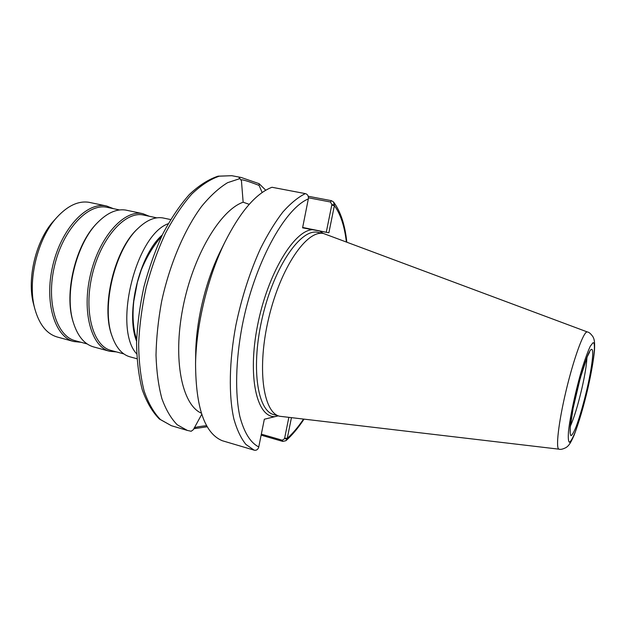 <?xml version="1.0" encoding="UTF-8"?>
<svg xmlns="http://www.w3.org/2000/svg" width="626" height="626" viewBox="0 0 626 626"><rect width="100%" height="100%" fill="white"/><g stroke="black" fill="none" stroke-linecap="round" stroke-linejoin="round"><path stroke-width="0.94" d="M33.827 305.073L33.663 304.455C26.488 279.18 36.003 239.844 53.93 220.642L54.36 220.164M81.028 342.281L73.868 341.546L57.334 337.038C46.817 333.987 39.336 324.667 34.9 309.087C27.035 281.442 37.521 238.076 57.154 217.081C67.811 205.641 78.383 200.711 88.861 202.284L106.647 206.017L113.345 208.638M73.868 341.546C54.806 336.937 44.078 302.335 52.756 265.698C61.207 229.014 86.341 202.096 105.645 205.837L106.647 206.017M87.178 343.948L75.206 340.693C56.481 336.17 45.956 302.162 54.47 266.144C62.764 230.086 87.437 203.567 106.42 207.19L119.582 209.96M73.391 322.64L73.211 322.054C63.672 293.68 75.699 243.929 97.147 223.052L97.578 222.613M116.499 351.922L109.644 351.288L93.579 346.914C84.526 344.331 77.843 336.389 73.524 323.086C63.821 294.22 76.082 243.514 97.906 222.277C107.429 212.777 116.679 208.708 125.654 210.062L142.924 213.693L149.301 216.26M109.644 351.288C91.435 346.929 81.591 312.061 90.418 274.822C99.033 237.544 123.533 209.968 141.969 213.513L142.924 213.693M123.885 353.933L111.013 350.435C93.117 346.155 83.477 311.873 92.139 275.268C100.598 238.623 124.637 211.455 142.759 214.898L156.797 217.848M112.007 335.974L111.827 335.466C100.716 306.497 114.503 249.461 137.634 228.772L138.025 228.396M136.953 358.737L129.958 356.828C122.203 354.645 116.287 347.892 112.218 336.585C100.903 307.123 114.965 248.984 138.487 227.958C146.899 220.078 154.935 216.721 162.596 217.879L170.616 219.554M136.703 353.917C112.868 328.603 135.419 235.345 168.191 223.717M136.601 341.225C125.263 313.29 139.441 254.625 162.298 234.961M201.736 414.302L193.379 429.647L191.18 431.259L187.385 430.445L177.252 424.796C171.109 418.598 165.992 409.881 161.891 398.645C158.511 386.054 156.547 371.57 156.007 355.185C156.351 338.001 158.214 320.129 161.602 301.575C169.576 264.469 184.459 229.507 201.611 206.384C210.297 195.836 218.959 187.933 227.59 182.682L239.938 178.59L241.448 180.797L243.146 202.221C220.242 210.07 192.886 255.846 182.847 307.992C172.651 360.13 182.103 404.912 201.369 413.176M193.786 428.732L207.261 426.752M206.643 425.664C200.547 426.306 196.4 427.01 194.216 427.801M278.241 415.86L264.336 419.232L258.64 447.551C257.662 449.765 256.167 450.634 254.148 450.157L222.253 440.712C204.663 433.395 195.766 407.651 195.562 363.471C196.251 324.691 207.801 276.927 224.906 242.121C240.29 211.635 255.979 193.356 271.974 187.268L305.324 193.614C307.382 194.138 308.422 195.688 308.454 198.285L302.585 227.841L319.8 231.072L323.251 233.467M261.152 435.156L282.788 441.416L285.949 440.688L287.248 438.403L291.419 417.792M288.821 417.487L284.54 438.662L282.31 440.219L261.347 434.162M287.107 438.936L284.54 438.662M319.8 231.072L328.877 232.778L334.37 205.664L333.548 201.995L331.436 200.688L308.203 196.251M240.822 179.881C242.051 179.341 248.146 181.188 259.094 185.413L259.125 183.684L265.76 190.234M259.094 185.413L262.161 192.55M259.125 183.684L241.143 177.463C239.468 177.174 238.827 177.33 239.202 177.933L239.938 178.59M308.469 197.793L330.434 202.002L331.874 204.545L334.448 205.085M331.874 204.545L326.271 232.262L328.877 232.778M195.664 355.748L195.711 352.399C196.298 320.176 205.782 280.964 219.984 252.028L221.471 249.031M249.226 204.326L243.146 202.221M302.663 227.449L326.271 232.262M559.088 449.186L279.65 416.259C262.967 412.557 256.715 367.618 268.89 317.359C280.878 267.059 306.951 229.539 323.579 233.537L587.431 331.976C588.996 332.156 590.834 333.744 592.955 336.741C594.144 339.01 594.982 341.272 594.473 350.568C593.565 360.177 591.335 372.908 587.798 388.754C583.714 406.235 579.152 421.721 574.112 435.219C569.848 444.859 568.353 445.822 566.186 447.473C562.923 449.163 560.56 449.734 559.088 449.186C555.489 449.249 558.447 422.738 566.029 390.945C573.565 359.16 583.33 332.171 586.985 331.944L587.431 331.976M254.148 450.157L245.893 444.421C240.979 438.325 236.98 429.859 233.889 419.021C228.584 395.538 229.1 361.445 235.908 325.09C241.738 297.28 249.946 271.754 260.533 248.499C267.725 234.179 275.182 221.995 282.913 211.956C290.628 203.325 298.101 197.206 305.324 193.614M258.788 446.98C250.423 442.731 244.101 432.527 239.828 416.36C234.961 393.613 235.619 360.889 242.16 326.052C254.226 263.89 284.517 208.599 308.368 198.896M274.9 416.65C256.777 417.385 247.34 376.789 257.544 325.442C267.552 274.094 293.938 230.407 312.444 229.695M284.65 438.114L287.248 438.403C292.78 433.442 298.187 427.042 303.469 419.201M282.31 440.219L282.788 441.416M331.764 205.117L334.37 205.664C340.481 213.92 344.48 225.986 346.358 241.847M279.65 416.259L273.945 414.662C257.059 410.899 250.596 366.007 262.74 315.872C274.697 265.698 300.942 228.31 317.773 232.348L323.822 233.584M187.385 430.445L171.352 425.696L160.412 419.545C153.816 412.769 148.385 403.254 144.113 390.992C140.67 377.282 138.847 361.609 138.651 343.979C139.465 325.575 141.969 306.685 146.179 287.303C151.289 268.147 157.689 250.197 165.381 233.451C173.613 217.856 182.393 204.749 191.72 194.13C201.118 185.171 210.305 179.192 219.264 176.18L231.8 175.703L241.08 177.455M330.434 202.002L331.436 200.688M586.922 357.602C586.632 364.668 584.942 374.99 581.867 388.55C577.9 405.398 574.065 417.933 570.349 426.157M591.453 349.418C594.34 348.205 592.055 367.345 586.938 389.309C583.455 403.989 579.895 416.329 576.272 426.329C574.097 431.729 572.36 434.843 571.061 435.68C570.122 434.992 569.856 431.838 570.263 426.212C572.375 402.956 587.235 349.457 591.453 349.418M592.978 342.766C596.273 341.553 593.597 363.675 587.736 388.832C583.737 405.656 579.66 419.835 575.49 431.361C572.978 437.621 570.967 441.26 569.457 442.292C568.353 441.58 568.025 437.989 568.486 431.533C570.067 416.462 575.834 389.701 582.11 368.526C585.2 358.682 587.931 351.233 590.31 346.17L592.978 342.766M33.663 304.455L34.9 309.087M53.93 220.642L57.154 217.081M73.211 322.054L73.524 323.086M97.147 223.052L97.906 222.277M111.827 335.466L112.218 336.585M137.634 228.772L138.487 227.958M136.648 339.55C133.166 329.19 132.211 316.427 133.792 301.278L137.376 282.31L141.233 270.049C146.899 256.402 153.675 245.212 161.571 236.471M285.949 440.688C292.185 435.14 298.187 427.996 303.939 419.256M346.796 242.012C345.012 224.859 340.614 211.549 333.611 202.073M195.711 352.399L195.562 363.471M219.984 252.028L224.906 242.121M570.208 432.308L570.208 427.855L573.064 408.481L580.192 378.331L587.352 356.554L589.614 352.07M171.352 425.696L159.34 418.997C152.29 411.814 146.586 402.025 142.212 389.63C138.69 375.89 136.812 360.279 136.57 342.805C137.337 324.589 139.794 305.903 143.941 286.763C149.004 267.842 155.35 250.103 162.995 233.545C171.188 218.114 179.998 205.085 189.404 194.467C198.951 185.445 208.505 179.349 218.059 176.172L231.8 175.703"/></g></svg>
